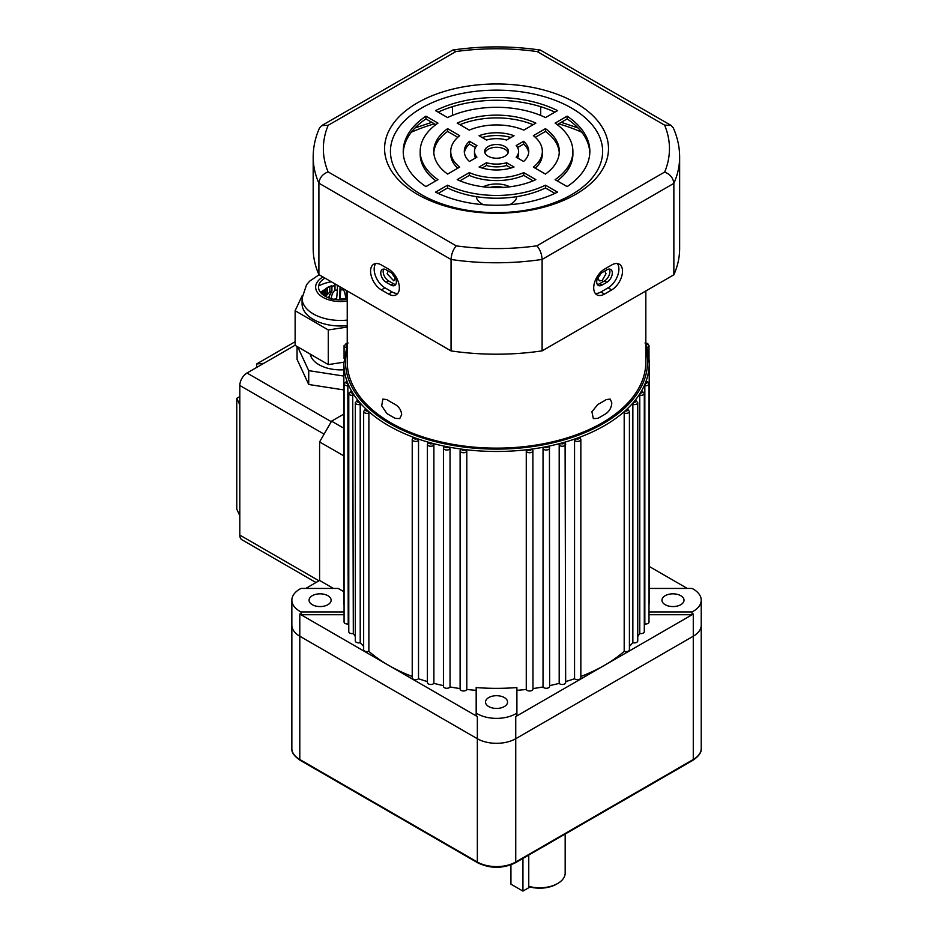<?xml version="1.0" encoding="UTF-8"?>
<svg xmlns="http://www.w3.org/2000/svg" width="938" height="938" viewBox="0 0 938 938"><rect width="100%" height="100%" fill="white"/><g stroke="black" fill="none" stroke-linecap="round" stroke-linejoin="round"><path stroke-width="1.41" d="M412.767 438.409L414.186 437.554A152.695 88.16 0 0 0 417.07 438.597L418.524 440.485L418.524 678.749A152.695 88.16 0 0 0 427.411 681.574M645.965 345.196A152.695 88.16 180 0 1 649.225 363.323A152.695 88.16 180 0 1 645.965 381.449A152.695 88.16 180 0 1 645.227 383.361A152.695 88.16 180 0 1 641.451 391.099A152.695 88.16 180 0 1 640.349 392.952A152.695 88.16 180 0 1 635.073 400.385A152.695 88.16 180 0 1 633.619 402.156A152.695 88.16 180 0 1 626.912 409.203A152.695 88.16 180 0 1 625.118 410.867A152.695 88.16 180 0 1 578.887 437.554A152.695 88.16 180 0 1 576.002 438.597A152.695 88.16 180 0 1 563.797 442.466A152.695 88.16 180 0 1 560.736 443.311A152.695 88.16 180 0 1 547.851 446.347A152.695 88.16 180 0 1 544.638 446.992A152.695 88.16 180 0 1 531.236 449.173A152.695 88.16 180 0 1 527.93 449.595A152.695 88.16 180 0 1 465.142 449.595A152.695 88.16 180 0 1 461.836 449.173A152.695 88.16 180 0 1 448.434 446.992A152.695 88.16 180 0 1 445.222 446.347A152.695 88.16 180 0 1 432.336 443.311A152.695 88.16 180 0 1 429.276 442.466A152.695 88.16 180 0 1 417.07 438.597A1.7 0.985 0 0 1 414.42 438.773A1.7 0.985 0 0 1 414.186 437.554A152.695 88.16 180 0 1 388.567 425.653A152.695 88.16 180 0 1 367.954 410.867L368.88 413.072L368.88 651.335A152.695 88.16 0 0 0 388.567 665.3A152.695 88.16 0 0 0 412.228 676.474M346.767 381.872L347.107 381.449A1.7 0.985 0 0 0 345.841 382.129A1.7 0.985 0 0 0 346.263 383.091A1.7 0.985 0 0 0 347.846 383.361L348.233 623.958A152.695 88.16 0 0 0 348.772 625.177M351.093 391.545L351.621 391.099A1.7 0.985 0 0 0 350.964 392.717A1.7 0.985 0 0 0 352.723 392.952L353.309 633.513A152.695 88.16 0 0 0 355.326 636.503M357.296 400.878L357.999 400.385A1.7 0.985 0 0 0 357.519 401.968A1.7 0.985 0 0 0 359.465 402.156L360.215 404.419L360.215 642.682A152.695 88.16 0 0 0 363.651 646.388M365.281 409.754L366.16 409.203A1.7 0.985 0 0 0 365.843 410.727A1.7 0.985 0 0 0 367.954 410.867A152.695 88.16 180 0 1 366.16 409.203A152.695 88.16 180 0 1 359.465 402.156A152.695 88.16 180 0 1 357.999 400.385A152.695 88.16 180 0 1 352.723 392.952A152.695 88.16 180 0 1 351.621 391.099A152.695 88.16 180 0 1 347.846 383.361A152.695 88.16 180 0 1 347.107 381.449A152.695 88.16 180 0 1 343.847 363.323L343.847 600.203A152.695 88.16 180 0 0 344.07 604.998M433.884 683.356L433.884 445.093L432.336 443.311A1.7 0.985 0 0 1 429.604 443.58A1.7 0.985 0 0 1 429.276 442.466L427.751 443.416L427.986 442.748L427.411 444.272L427.411 682.536A3.389 1.958 0 0 0 430.073 684.447A3.389 1.958 0 0 0 433.884 683.356A152.695 88.16 0 0 0 443.428 685.619M443.627 447.403L443.428 448.059A3.389 1.958 180 0 1 443.627 447.403L445.222 446.347A1.7 0.985 0 0 0 445.62 447.367A1.7 0.985 0 0 0 448.434 446.992L450.041 448.681L450.041 686.944A152.695 88.16 0 0 0 460.101 688.574M460.183 450.322L460.101 450.768A3.389 1.958 180 0 1 460.183 450.322L461.836 449.173A1.7 0.985 0 0 0 462.293 450.076A1.7 0.985 0 0 0 463.97 450.322A1.7 0.985 0 0 0 465.142 449.595L466.807 451.178L466.807 689.442A152.695 88.16 0 0 0 476.176 690.333M526.265 451.178L527.93 449.595A1.7 0.985 0 0 0 528.387 450.076A1.7 0.985 0 0 0 530.404 450.24A1.7 0.985 0 0 0 531.236 449.173L532.89 450.322A3.389 1.958 180 0 1 532.983 450.768A3.389 1.958 180 0 1 530.885 452.585A3.389 1.958 180 0 1 527.191 452.163A3.389 1.958 180 0 1 526.265 451.178L526.265 689.442A3.389 1.958 0 0 0 529.935 690.978A3.389 1.958 0 0 0 532.983 689.031L532.89 450.322M543.032 448.681L544.638 446.992A1.7 0.985 0 0 0 545.048 447.367A1.7 0.985 0 0 0 547.147 447.508A1.7 0.985 0 0 0 547.851 446.347L549.445 447.403A3.389 1.958 180 0 1 549.645 448.059A3.389 1.958 180 0 1 547.546 449.865A3.389 1.958 180 0 1 543.852 449.443A3.389 1.958 180 0 1 543.032 448.681L543.032 686.944A3.389 1.958 0 0 0 546.795 688.258A3.389 1.958 0 0 0 549.645 686.323L549.445 447.403M559.189 445.093L560.736 443.311A1.7 0.985 0 0 0 561.076 443.58A1.7 0.985 0 0 0 563.257 443.686A1.7 0.985 0 0 0 563.797 442.466L565.321 443.416A3.389 1.958 180 0 1 565.661 444.272A3.389 1.958 180 0 1 563.574 446.089A3.389 1.958 180 0 1 559.869 445.656A3.389 1.958 180 0 1 559.189 445.093L559.189 683.356A3.389 1.958 0 0 0 562.999 684.447A3.389 1.958 0 0 0 565.661 682.536L565.086 442.748M565.661 681.574A152.695 88.16 0 0 0 574.548 678.749A3.389 1.958 0 0 0 578.371 679.616A3.389 1.958 0 0 0 580.845 677.728L580.845 439.465A3.389 1.958 180 0 1 578.746 441.27A3.389 1.958 180 0 1 575.053 440.848A3.389 1.958 180 0 1 574.548 440.485L576.002 438.597A1.7 0.985 0 0 0 576.249 438.773A1.7 0.985 0 0 0 578.512 438.843A1.7 0.985 0 0 0 578.887 437.554L580.305 438.409M627.475 408.991L629.421 411.419A3.389 1.958 180 0 1 627.651 413.142A3.389 1.958 180 0 1 624.192 413.072L625.118 410.867A1.7 0.985 0 0 0 627.346 410.645A1.7 0.985 0 0 0 627.229 409.343A1.7 0.985 0 0 0 626.912 409.203L627.792 409.754M635.507 400.127L637.746 402.66A3.389 1.958 180 0 1 632.857 404.419L633.619 402.156A1.7 0.985 0 0 0 635.741 401.839A1.7 0.985 0 0 0 635.554 400.585A1.7 0.985 0 0 0 635.073 400.385L635.776 400.878M641.768 390.818L644.3 393.409A3.389 1.958 180 0 1 639.775 395.25L640.349 392.952A1.7 0.985 0 0 0 642.342 392.541A1.7 0.985 0 0 0 642.108 391.334A1.7 0.985 0 0 0 641.451 391.099L641.979 391.545M646.165 381.145L647.654 381.625L649.002 383.783A3.389 1.958 180 0 1 644.84 385.694L645.227 383.361A1.7 0.985 0 0 0 647.091 382.88A1.7 0.985 0 0 0 646.81 381.707A1.7 0.985 0 0 0 645.965 381.449L646.305 381.872M312.295 604.705A11.033 6.367 180 0 1 309.071 600.203A11.033 6.367 180 0 1 315.872 594.317A11.033 6.367 180 0 1 327.89 595.7A11.033 6.367 180 0 1 331.126 600.203A11.033 6.367 180 0 1 324.314 606.077A11.033 6.367 180 0 1 312.295 604.705M665.183 604.705A11.033 6.367 180 0 1 661.958 600.203A11.033 6.367 180 0 1 668.759 594.317A11.033 6.367 180 0 1 680.777 595.7A11.033 6.367 180 0 1 684.013 600.203A11.033 6.367 180 0 1 677.201 606.077A11.033 6.367 180 0 1 665.183 604.705M488.745 706.572A11.033 6.367 180 0 1 485.509 702.07A11.033 6.367 180 0 1 492.321 696.184A11.033 6.367 180 0 1 504.339 697.567A11.033 6.367 180 0 1 507.564 702.07A11.033 6.367 180 0 1 500.763 707.944A11.033 6.367 180 0 1 488.745 706.572M476.176 715.846L476.176 713.068A27.143 15.676 0 0 0 477.348 713.783A27.143 15.676 0 0 0 516.897 713.068L516.897 687.566A152.695 88.16 180 0 1 476.176 687.566L476.176 715.846A27.143 15.676 0 0 0 477.348 716.562L299.797 614.05A27.143 15.676 0 0 0 301.028 614.718L344.07 614.718M343.847 591.69L338.219 588.443L301.028 588.443A27.143 15.676 0 0 0 291.847 600.203A27.143 15.676 0 0 0 299.797 611.283A27.143 15.676 0 0 0 301.028 611.951L301.028 614.718M291.847 748.418A27.143 15.676 0 0 0 299.797 759.499A1.7 0.985 -60 0 0 300.148 760.284C294.133 756.145 291.366 752.194 291.847 748.418L291.847 625.13A27.143 15.676 180 0 0 299.797 636.21L477.348 738.722A27.143 15.676 180 0 0 515.736 738.722L693.276 636.21A27.143 15.676 180 0 0 701.225 625.13A27.143 15.676 180 0 1 693.276 636.21L515.736 738.722A27.143 15.676 180 0 1 477.348 738.722L299.797 636.21A27.143 15.676 180 0 1 291.847 625.13L291.847 600.203M645.836 344.645L649.225 363.323L649.225 600.203A152.695 88.16 180 0 1 649.002 604.998M644.3 625.177A152.695 88.16 0 0 0 644.84 623.958A3.389 1.958 0 0 0 649.002 622.046L649.002 383.783M644.84 385.694L644.84 623.958M637.746 636.503A152.695 88.16 0 0 0 639.775 633.513A3.389 1.958 0 0 0 644.3 631.673L644.3 393.409M639.775 395.25L639.775 633.513M629.421 646.388A152.695 88.16 0 0 0 631.509 644.183A152.695 88.16 0 0 0 632.857 642.682A3.389 1.958 0 0 0 637.746 640.924L637.746 402.66M632.857 404.419L632.857 642.682M580.845 676.474A152.695 88.16 0 0 0 604.506 665.3A152.695 88.16 0 0 0 624.192 651.335A3.389 1.958 0 0 0 627.651 651.406A3.389 1.958 0 0 0 629.421 649.682L629.421 411.419M624.192 413.072L624.192 651.335M574.548 440.485L574.548 678.749M549.645 685.619A152.695 88.16 0 0 0 559.189 683.356M532.983 688.574A152.695 88.16 0 0 0 543.032 686.944M516.897 690.333A152.695 88.16 0 0 0 526.265 689.442M368.88 413.072A3.389 1.958 180 0 1 364.648 412.802A3.389 1.958 180 0 1 363.651 411.419L363.651 649.682A3.389 1.958 0 0 0 365.421 651.406A3.389 1.958 0 0 0 368.88 651.335M360.215 404.419A3.389 1.958 180 0 1 356.323 404.044A3.389 1.958 180 0 1 355.326 402.66L355.326 640.924A3.389 1.958 0 0 0 360.215 642.682M353.309 395.25A3.389 1.958 180 0 1 349.768 394.792A3.389 1.958 180 0 1 348.772 393.409L348.772 631.673A3.389 1.958 0 0 0 353.309 633.513M348.233 385.694A3.389 1.958 180 0 1 345.067 385.166A3.389 1.958 180 0 1 344.07 383.783L344.07 622.046A3.389 1.958 0 0 0 348.233 623.958M305.753 588.443L319.588 580.458L319.588 441.939L331.583 421.15L343.847 414.08M333.424 588.443L319.588 580.458M343.941 455.938L319.588 441.939M649.002 614.718L692.045 614.718A27.143 15.676 0 0 0 693.276 614.05L515.736 716.562A27.143 15.676 0 0 0 516.897 715.846L516.897 713.068M460.183 688.586A3.389 1.958 0 0 0 460.101 689.031A3.389 1.958 0 0 0 463.138 690.978A3.389 1.958 0 0 0 466.807 689.442M450.041 448.681A3.389 1.958 180 0 1 444.424 449.443A3.389 1.958 180 0 1 443.428 448.059L443.428 686.323A3.389 1.958 0 0 0 446.289 688.258A3.389 1.958 0 0 0 450.041 686.944M418.524 440.485A3.389 1.958 180 0 1 413.224 440.848A3.389 1.958 180 0 1 412.228 439.465L412.228 677.728A3.389 1.958 0 0 0 414.702 679.616A3.389 1.958 0 0 0 418.524 678.749M649.225 566.458L687.32 588.443M649.002 611.951L692.045 611.951A27.143 15.676 0 0 0 701.225 600.203A27.143 15.676 0 0 0 692.045 588.443L649.225 588.443M692.045 611.951L692.045 614.718M343.636 455.821L343.847 453.312M343.847 428.232L331.583 421.15M301.028 611.951L344.07 611.951M604.869 271.176L605.995 273.72L602.102 280.626L599.265 280.872L598.069 278.293L598.338 276.534M394.734 276.534L395.004 278.293L393.808 280.872L387.077 273.72L388.203 271.176M611.811 402.859C611.529 407.315 609.665 410.856 606.218 413.482A149.294 86.202 180 0 1 602.102 415.956A149.294 86.202 180 0 1 597.823 418.336L593.332 418.606L591.913 411.747L597.823 404.477A149.294 86.202 0 0 0 602.102 402.109A149.294 86.202 0 0 0 606.218 399.635L610.204 399.072L611.811 402.859M401.663 414.631L399.74 418.606L395.25 418.336A149.294 86.202 180 0 1 386.855 413.482L381.684 405.802L382.868 399.072L386.855 399.635A149.294 86.202 0 0 0 395.25 404.477C399.096 406.881 401.23 410.258 401.663 414.631M516.826 196.64A20.355 11.748 180 0 1 510.929 204.015A20.355 11.748 180 0 1 509.604 204.719M483.469 204.719A20.355 11.748 180 0 1 476.246 196.64M645.836 290.979L645.836 361.939A149.294 86.202 180 0 1 602.102 422.886A149.294 86.202 180 0 1 439.406 441.575A149.294 86.202 180 0 1 347.236 361.939L347.236 290.979M483.258 186.803A20.355 11.748 180 0 1 509.826 186.803M489.706 187.401A20.355 11.748 180 0 1 503.366 187.401M392.33 273.579A5.593 3.236 -120 0 0 394.898 277.238M598.174 277.238A5.593 3.236 120 0 0 600.742 273.579M602.102 285.058A7.633 4.409 -60 0 1 598.292 285.433A7.633 4.409 -60 0 1 596.709 281.939A7.633 4.409 -60 0 1 602.102 272.583L606.909 269.816A7.633 4.409 -60 0 1 610.72 269.441A7.633 4.409 -60 0 1 611.893 275.561A7.633 4.409 -60 0 1 606.909 282.279L602.102 285.058L599.71 283.663L604.506 280.896A7.633 4.409 120 0 0 609.325 269.077M597.283 284.402A7.633 4.409 120 0 0 599.71 283.663M386.175 282.279A7.633 4.409 60 0 1 380.769 272.935A7.633 4.409 60 0 1 382.352 269.441A7.633 4.409 60 0 1 386.175 269.816L390.97 272.583A7.633 4.409 60 0 1 395.953 279.313A7.633 4.409 60 0 1 394.781 285.433A7.633 4.409 60 0 1 390.97 285.058L386.175 282.279L388.567 280.896L393.362 283.663A7.633 4.409 -120 0 0 395.789 284.402M383.748 269.077A7.633 4.409 -120 0 0 383.173 271.551A7.633 4.409 -120 0 0 388.567 280.896M593.707 287.825A15.266 8.817 120 0 0 596.873 294.813A15.266 8.817 120 0 0 604.506 294.063L611.705 289.901A15.266 8.817 120 0 0 621.683 276.452A15.266 8.817 120 0 0 619.338 264.211A15.266 8.817 120 0 0 611.705 264.962L604.506 269.124A15.266 8.817 120 0 0 593.707 287.825M595.29 293.406A15.266 8.817 120 0 0 600.906 291.976L608.105 287.825A15.266 8.817 120 0 0 617.521 276.03A15.266 8.817 120 0 0 617.321 263.543M370.569 271.199A15.266 8.817 -120 0 0 381.367 289.901L388.567 294.063A15.266 8.817 -120 0 0 396.199 294.813A15.266 8.817 -120 0 0 398.544 282.584A15.266 8.817 -120 0 0 388.567 269.124L381.367 264.962A15.266 8.817 -120 0 0 373.734 264.211A15.266 8.817 -120 0 0 370.569 271.199M375.751 263.543A15.266 8.817 -120 0 0 374.168 269.124A15.266 8.817 -120 0 0 384.967 287.825L392.166 291.976A15.266 8.817 -120 0 0 397.782 293.406M504.937 156.224A11.877 6.859 0 0 0 508.408 151.381A11.877 6.859 0 0 0 501.08 145.038A11.877 6.859 0 0 0 488.135 146.527A11.877 6.859 0 0 0 484.665 151.381A11.877 6.859 0 0 0 491.993 157.713A11.877 6.859 0 0 0 504.937 156.224M508.173 152.765A11.877 6.859 0 0 0 499.942 147.583A11.877 6.859 0 0 0 488.135 149.294A11.877 6.859 0 0 0 484.911 152.765M575.709 194.318A111.974 64.652 0 0 0 575.709 102.899A111.974 64.652 0 0 0 417.363 102.899A111.974 64.652 0 0 0 417.363 194.318A111.974 64.652 0 0 0 575.709 194.318M571.559 194.694A106.1 61.251 0 0 0 571.559 108.069A106.1 61.251 0 0 0 421.514 108.069A106.1 61.251 0 0 0 421.514 194.694A106.1 61.251 0 0 0 571.559 194.694M452.456 115.386L452.456 106.662M540.698 115.421L540.698 106.686M536.911 245.815L664.667 172.053C670.189 174.28 673.25 178.056 673.859 183.367A183.227 105.783 180 0 0 679.64 156.986L679.64 248.418A183.227 105.783 180 0 1 673.859 274.799L673.859 183.367L542.117 259.427A183.227 105.783 180 0 1 451.049 259.486C451.401 254.01 453.136 249.473 456.243 245.862A173.049 99.909 0 0 0 536.911 245.815C540.018 249.426 541.754 253.975 542.117 259.427L542.117 350.859A183.227 105.783 180 0 1 451.049 350.906L451.049 259.486L318.897 183.18C319.506 177.868 322.566 174.093 328.089 171.877L456.243 245.862M673.859 274.799L542.117 350.859M318.897 274.611L318.897 183.18A183.227 105.783 180 0 1 313.186 156.986L313.186 248.418A183.227 105.783 180 0 0 318.897 274.611L451.049 350.906M533.136 180.823L523.767 175.418A45.81 26.452 180 0 1 469.305 175.418L459.937 180.823M554.921 193.404L545.506 187.963A76.341 44.074 180 0 1 447.567 187.963L438.152 193.404M559.259 152.765A62.776 36.242 0 0 0 545.459 131.437L535.317 137.3M542.34 151.381A45.81 26.452 180 0 1 533.37 167.105L545.459 174.081A62.776 36.242 0 0 0 559.306 151.381A62.776 36.242 0 0 0 545.459 128.67L533.37 135.658A45.81 26.452 180 0 1 542.34 151.381L542.34 154.149A45.81 26.452 180 0 1 535.317 168.23M518.597 151.381A22.055 12.733 180 0 1 516.17 157.174L523.615 161.477A32.232 18.608 0 0 0 528.774 151.381A32.232 18.608 0 0 0 523.615 141.286L516.17 145.578A22.055 12.733 180 0 1 518.597 151.381L518.597 154.149A22.055 12.733 180 0 1 517.565 157.983M528.68 152.765A32.232 18.608 0 0 0 523.615 144.053L517.565 147.547M589.814 152.765A93.308 53.876 0 0 0 567.138 118.927L557.242 124.648M572.884 151.381A76.341 44.074 180 0 1 555.108 179.65L567.138 186.603A93.308 53.876 0 0 0 589.85 151.381A93.308 53.876 0 0 0 567.138 116.16L555.108 123.101A76.341 44.074 180 0 1 572.884 151.381L572.884 154.149A76.341 44.074 180 0 1 557.242 180.882M510.964 168.019L506.579 165.487A22.055 12.733 180 0 1 486.494 165.487L482.109 168.019M435.842 124.648L425.934 118.927A93.308 53.876 0 0 0 403.258 152.765M435.842 180.882A76.341 44.074 180 0 1 420.189 154.149L420.189 151.381A76.341 44.074 180 0 1 437.964 123.101L425.934 116.16A93.308 53.876 0 0 0 403.223 151.381A93.308 53.876 0 0 0 425.934 186.603L437.964 179.65A76.341 44.074 180 0 1 420.189 151.381M510.964 137.511A32.232 18.608 0 0 0 482.109 137.511M457.756 168.23A45.81 26.452 180 0 1 450.732 154.149L450.732 151.381A45.81 26.452 180 0 1 459.702 135.658L447.614 128.67A62.776 36.242 0 0 0 433.766 151.381A62.776 36.242 0 0 0 447.614 174.081L459.702 167.105A45.81 26.452 180 0 1 450.732 151.381M457.756 137.3L447.614 131.437A62.776 36.242 0 0 0 433.813 152.765M533.136 124.707A62.776 36.242 0 0 0 459.937 124.707M475.507 147.547L469.457 144.053A32.232 18.608 0 0 0 464.392 152.765M475.507 157.983A22.055 12.733 180 0 1 474.487 154.149L474.487 151.381A22.055 12.733 180 0 1 476.903 145.578L469.457 141.286A32.232 18.608 0 0 0 464.298 151.381A32.232 18.608 0 0 0 469.457 161.477L476.903 157.174A22.055 12.733 180 0 1 474.487 151.381M554.921 112.126A93.308 53.876 0 0 0 438.152 112.126M457.205 179.627A62.776 36.242 0 0 0 535.868 179.627L523.767 172.639A45.81 26.452 180 0 1 469.305 172.639L457.205 179.627M435.525 192.138A93.308 53.876 0 0 0 557.547 192.138L545.506 185.196A76.341 44.074 180 0 1 447.567 185.196L435.525 192.138M479.048 167.011A32.232 18.608 0 0 0 514.024 167.011L506.579 162.72A22.055 12.733 180 0 1 486.494 162.72L479.048 167.011M486.494 140.043A22.055 12.733 180 0 1 506.579 140.043L514.024 135.74A32.232 18.608 0 0 0 479.048 135.74L486.494 140.043M469.305 130.112A45.81 26.452 180 0 1 523.767 130.112L535.868 123.136A62.776 36.242 0 0 0 457.205 123.136L469.305 130.112M557.547 110.614A93.308 53.876 0 0 0 435.525 110.614L447.567 117.567A76.341 44.074 180 0 1 545.506 117.567L557.547 110.614M469.457 144.053L469.457 141.286M447.614 131.437L447.614 128.67M425.934 118.927L425.934 116.16M486.494 165.487L486.494 162.72M506.579 165.487L506.579 162.72M567.138 118.927L567.138 116.16M523.615 144.053L523.615 141.286M545.459 131.437L545.459 128.67M447.567 187.963L447.567 185.196M545.506 187.963L545.506 185.196M469.305 175.418L469.305 172.639M523.767 175.418L523.767 172.639M313.186 156.986C313.21 147.078 315.309 137.417 319.495 128.025L321.664 125.61L328.171 125.293A173.049 99.909 0 0 0 328.089 171.877M664.667 172.053A173.049 99.909 0 0 0 664.585 125.117L671.092 125.422L673.25 127.814C677.482 137.276 679.616 147.008 679.64 156.986M321.664 125.61L452.866 50.007L455.927 51.543L328.171 125.293M664.585 125.117L537.228 51.59L540.288 50.054L671.092 125.422M295.13 345.231L247.011 373.019L331.29 421.678M239.811 404.876L239.811 515.701L236.775 509.146L236.775 398.322L239.811 404.876L239.811 385.483A10.177 5.874 -60 0 1 247.011 373.019M239.811 515.701L239.811 535.094L318.99 580.81M263.801 363.323L256.602 363.967L256.602 367.473M256.602 363.967L295.13 341.725M239.811 396.563L236.775 398.322M316.012 582.521L241.922 539.749A10.177 5.874 -60 0 1 239.811 535.094M333.705 299.234A26.299 15.184 180 0 1 336.601 298.882L336.601 299.656M339.99 299.867L339.99 298.706A26.299 15.184 180 0 1 345.735 298.999L345.735 299.515M343.847 369.771A30.544 17.634 180 0 1 318.99 364.706A30.544 17.634 180 0 1 310.208 354.095M329.484 294.368L329.238 298.05M340.06 286.829L339.615 299.855M346.321 290.44L346.837 299.339M340.799 287.263L340.799 289.807A16.966 9.79 180 0 1 343.308 289.936C344.574 291.214 345.383 294.239 345.735 298.999M343.308 288.705L343.308 289.936M339.99 298.706L340.799 289.807M335.616 284.695L334.983 284.812A16.966 9.79 180 0 1 335.616 284.695A16.966 9.79 180 0 1 336.191 284.601M334.913 284.824L331.911 286.969M334.983 284.812L334.983 290.358A16.966 9.79 180 0 1 337.422 289.983L336.601 298.882M337.422 285.304L337.422 289.983M331.032 299.738C331.606 294.942 332.92 291.812 334.983 290.358M325.943 288.376L329.848 286.477A16.966 9.79 180 0 1 331.911 285.644L331.911 291.179L328.417 297.756M327.819 287.239L331.911 285.644M329.848 286.477L329.848 292.011A16.966 9.79 180 0 1 331.911 291.179M325.451 296.396L329.848 292.011M326.002 289.056A16.966 9.79 180 0 1 327.444 287.86L327.444 293.406A16.966 9.79 180 0 0 326.002 294.591L326.002 289.056L320.433 292.316M320.409 292.281L327.444 287.86M324.571 295.587L326.002 294.591M321.617 293.629L323.915 292.234A16.966 9.79 180 0 1 324.571 290.827L324.571 295.892M320.796 292.762L324.571 290.827M323.915 292.234L323.915 295.47M323.774 295.376A16.966 9.79 180 0 1 323.622 294.192L322.789 294.661M343.847 376.068L308.719 370.639L297.663 346.814M343.847 389.927L308.719 384.486L297.065 359.36L297.065 346.462M308.719 370.639L308.719 384.486M318.615 285.984A32.232 18.608 180 0 1 331.313 281.775M347.236 299.269A22.055 12.733 180 0 1 324.947 296.115A22.055 12.733 180 0 1 324.994 278.129M347.236 320.116A38.517 22.231 180 0 1 313.28 313.902A38.517 22.231 180 0 1 302.071 298.214L302.071 303.76A38.517 22.231 0 0 0 313.28 319.436A38.517 22.231 0 0 0 347.236 325.662M347.236 327.057L328.288 329.953L295.13 310.713L302.224 295.587M343.859 362.209L328.288 364.589L328.288 329.953M328.288 364.589L295.13 345.348L295.13 310.713M528.762 855.057L528.762 886.351A25.443 14.691 0 0 0 557.723 883.479A25.443 14.691 0 0 0 565.168 873.09L565.168 834.034M557.723 883.479L556.515 884.171A23.755 13.718 180 0 1 530.04 886.996L528.762 886.351M522.935 858.422L522.935 891.1L530.04 886.996M522.935 891.1L510.929 884.171L510.929 864.859M347.236 348.901A150.995 87.175 0 0 0 389.762 423.577A150.995 87.175 0 0 0 564.617 439.746A150.995 87.175 0 0 0 645.836 348.901M346.286 347.459A3.389 1.958 180 0 1 345.067 347.013A3.389 1.958 180 0 1 344.07 345.63L348.068 342.991M347.236 343.273A1.7 0.985 0 0 0 345.852 343.929A1.7 0.985 0 0 0 346.263 344.938A1.7 0.985 0 0 0 347.037 345.184M433.884 445.093A3.389 1.958 180 0 1 428.408 445.656A3.389 1.958 180 0 1 427.411 444.272M466.807 451.178A3.389 1.958 180 0 1 464.451 452.655A3.389 1.958 180 0 1 461.086 452.163A3.389 1.958 180 0 1 460.101 450.768L460.101 689.031M645.004 342.991L647.654 343.46L649.002 345.63A3.389 1.958 180 0 1 646.786 347.459M646.036 345.184A1.7 0.985 0 0 0 647.243 344.504A1.7 0.985 0 0 0 646.81 343.543A1.7 0.985 0 0 0 645.836 343.273M477.348 716.562L477.348 862.01L299.797 759.499L299.797 614.05M515.736 716.562L515.736 862.01A1.7 0.985 60 0 1 515.384 862.784C502.815 868.787 490.257 868.787 477.688 862.784A1.7 0.985 -60 0 1 477.348 862.01A27.143 15.676 0 0 0 515.736 862.01L693.276 759.499L693.276 614.05M581.771 132.223A139.117 80.316 0 0 0 558.638 123.839M434.435 123.839A139.117 80.316 0 0 0 411.301 132.223M600.906 291.976L604.506 294.063M384.967 287.825L381.367 289.901M537.228 51.59A173.049 99.909 0 0 0 455.927 51.543M392.166 291.976L388.567 294.063M608.105 287.825L611.705 289.901M393.362 283.663L390.97 285.058M604.506 280.896L606.909 282.279M324.091 434.142L239.811 385.483M322.953 276.956A24.939 14.398 0 0 0 322.895 297.287A24.939 14.398 0 0 0 347.236 301.004M515.384 862.784L692.924 760.284A1.7 0.985 60 0 0 693.276 759.499A27.143 15.676 0 0 0 701.225 748.418L701.225 600.203M344.07 383.783L346.908 381.145M348.772 393.409L351.304 390.818M355.326 402.66L357.566 400.127M363.651 411.419L365.597 408.991M412.228 439.465L413.06 437.683M649.002 345.63L649.002 358.468M344.07 345.63L344.07 358.468M580.845 439.465L580.024 437.683M347.236 344.645L343.847 363.323M578.089 127.967L561.276 122.315M431.797 122.315L414.983 127.967M452.866 50.007C482.015 45.856 511.151 45.868 540.288 50.054M319.119 274.74L309.681 281.13L306.574 284.706L302.071 298.214M300.148 760.284L477.688 862.784M692.924 760.284C698.939 756.145 701.706 752.194 701.225 748.418"/></g></svg>
